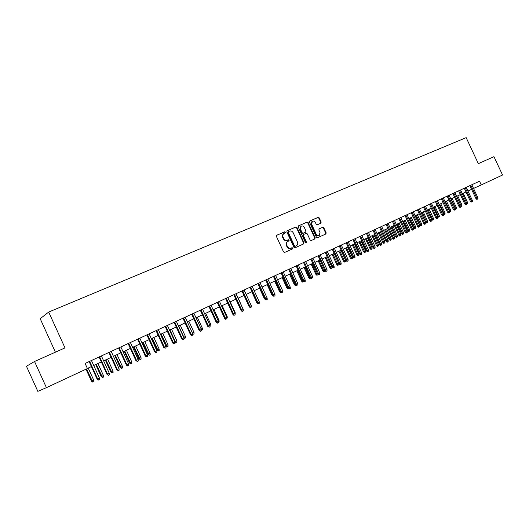 <?xml version="1.0" encoding="UTF-8"?>
<svg xmlns="http://www.w3.org/2000/svg" width="529" height="529" viewBox="0 0 529 529"><rect width="100%" height="100%" fill="white"/><g stroke="black" fill="none" stroke-linecap="round" stroke-linejoin="round"><path stroke-width="0.79" d="M285.495 232.171L284.701 231.795L276.7 235.253L276.409 236.41L283.551 251.89L284.695 252.412L292.616 248.868L292.828 248.048L292.041 247.684L291.023 248.141C289.508 248.617 288.298 248.055 287.386 246.454L286.791 245.172C286.182 243.538 286.506 242.302 287.75 241.455L288.953 240.92L289.165 240.106L288.365 239.736L287.346 240.186C285.832 240.655 284.615 240.087 283.703 238.493L283.114 237.204C282.512 235.59 282.823 234.36 284.047 233.52L285.29 232.972L285.495 232.171M284.992 233.104L285.065 232.403L284.271 232.033L276.548 235.365M292.279 249.02L292.392 248.273L291.023 248.141M288.636 241.059L288.728 240.338L287.346 240.186M320.858 223.218L321.176 222.081L319.232 217.882L318.141 217.353L309.716 220.996L309.445 222.114L316.421 237.197L317.519 237.719L325.884 233.977L326.162 232.846L323.814 227.774L322.723 227.252L319.126 228.845L318.848 229.97L320.019 232.496L319.258 235.524C318.022 235.98 317.01 235.537 316.223 234.182L311.634 224.256L312.368 221.261C313.618 220.785 314.643 221.228 315.436 222.603L316.203 224.25L317.294 224.779L320.858 223.218M478.328 163.646L493.967 156.677L502.55 175.013L481.251 184.938L479.499 181.202L85.103 363.449L87.424 368.541L46.42 387.658L34.537 361.486L65.001 347.903L48.688 312.057L466.168 137.639L478.328 163.646M296.954 227.516L295.837 226.987L287.161 230.73L286.817 231.907L293.912 247.261L295.043 247.784L303.666 243.922L303.996 242.751L296.954 227.516L295.394 227.225L286.949 230.875M298.568 225.81L307.084 222.127L308.189 222.656L315.178 237.759L314.854 238.916L311.237 240.53L310.133 240.007L307.289 233.858L306.179 233.335L303.712 234.426L303.428 235.564L306.397 241.984L306.185 242.791L305.385 242.441L298.23 226.967L298.455 225.87M48.688 312.057L40.197 318.716L55.413 352.182M46.42 387.658L37.843 391.361L26.45 366.26L34.537 361.486M473.548 188.443L481.251 184.938M87.378 368.442L91.418 366.564M93.719 365.493L101.343 361.935M103.638 360.864L111.136 357.373M113.424 356.301L120.804 352.863M123.085 351.805L130.346 348.419M132.614 347.355L139.762 344.029M142.03 342.971L149.059 339.691M151.314 338.639L158.237 335.412M160.485 334.368L167.303 331.194M169.544 330.142L176.25 327.021M178.485 325.976L185.084 322.902M187.312 321.863L193.812 318.835M196.034 317.797L202.428 314.815M204.644 313.783L210.945 310.847M213.147 309.822L219.35 306.926M221.552 305.907L227.655 303.057M229.851 302.039L235.861 299.229M238.05 298.217L243.975 295.453M246.15 294.441L251.983 291.717M254.151 290.705L259.898 288.027M262.06 287.022L267.727 284.384M269.876 283.379L275.457 280.78M277.599 279.775L283.094 277.216M285.237 276.217L290.652 273.698M292.782 272.7L298.118 270.213M300.241 269.221L305.498 266.775M307.613 265.789L312.798 263.376M314.907 262.391L320.012 260.01M322.115 259.031L327.14 256.684M329.236 255.705L334.196 253.398M336.285 252.426L341.172 250.144M343.255 249.172L348.069 246.931M350.145 245.965L354.893 243.75M356.963 242.785L361.638 240.602M363.701 239.644L368.316 237.495M370.366 236.536L374.916 234.42M376.965 233.461L381.449 231.371M383.485 230.419L387.909 228.363M389.939 227.41L394.297 225.38M396.327 224.435L400.625 222.431M402.642 221.492L406.88 219.515M408.897 218.576L413.076 216.632M415.08 215.693L419.199 213.776M421.203 212.843L425.263 210.945M427.26 210.02L431.267 208.148M433.251 207.223L437.205 205.384M439.189 204.458L443.084 202.64M445.061 201.721L448.903 199.929M450.873 199.01L454.662 197.244M456.626 196.332L460.369 194.586M462.32 193.674L466.016 191.954M467.96 191.048L471.604 189.349M283.802 233.673L283.617 233.758C282.393 234.598 282.083 235.822 282.684 237.435L283.114 237.204M286.916 240.417C285.402 240.88 284.185 240.318 283.273 238.718L282.684 237.435M287.465 241.608L287.313 241.687C286.07 242.527 285.753 243.763 286.354 245.396L286.791 245.172M290.586 248.359C289.072 248.835 287.862 248.273 286.949 246.679L286.354 245.396M303.368 244.054L303.553 242.976L296.518 227.754M288.53 231.576L288.285 232.396L294.508 245.859L295.301 246.23L296.491 245.687C297.734 244.854 298.058 243.618 297.45 241.984L293.211 232.806C292.306 231.219 291.102 230.657 289.594 231.107L288.53 231.576M288.45 231.616L287.855 232.628L288.285 232.396M296.114 245.879L294.858 246.448L294.071 246.084L287.855 232.628M298.356 225.949L307.084 222.127M314.543 239.055L314.722 237.984L307.746 222.901L306.641 222.372M303.679 234.44L302.985 235.795L305.947 242.209L306.397 241.984M305.927 242.844L305.947 242.209M304.34 227.483C303.534 226.095 302.489 225.652 301.219 226.134L300.465 229.163L302.099 232.694L303.21 233.216L305.676 232.132L305.96 230.994L304.34 227.483M301.219 226.134L300.776 226.379L300.029 229.401L300.465 229.163M305.273 232.343L302.767 233.454L301.656 232.925L300.029 229.401M312.368 221.261L311.918 221.499L311.184 224.494L311.634 224.256M319.258 235.524L318.802 235.755C317.565 236.212 316.554 235.762 315.773 234.407L311.184 224.494M325.527 234.135L325.705 233.077L323.358 228.006L322.273 227.49L319 228.931M320.587 223.337L320.719 222.319L318.782 218.127L317.691 217.598L309.564 221.109M93.726 380.172L93.805 381.68L92.826 382.143L91.464 381.197L93.726 380.172L88.211 368.058M92.826 382.143L86.485 368.978M91.464 381.197L86.009 369.202M89.143 361.578L97.105 379.055L97.62 378.857L89.646 361.347M99.419 378.004L99.498 379.544L98.5 380.02L97.62 378.857L99.419 378.004L91.451 360.514M98.5 380.02L97.105 379.055M103.433 375.55L103.512 377.051L102.547 377.508L101.184 376.575L103.433 375.55L97.951 363.516M102.547 377.508L96.205 364.329M101.184 376.575L95.709 364.56M113.014 370.988L113.094 372.482L112.141 372.932L110.773 372.013L113.014 370.988L107.566 359.032M112.141 372.932L105.846 359.839M110.773 372.013L105.331 360.077M122.477 366.485L122.549 367.966L121.61 368.415L120.235 367.503L122.477 366.485L117.054 354.609M121.61 368.415L115.355 355.402M120.235 367.503L114.833 355.647M131.814 362.041L131.886 363.516L130.961 363.959L129.585 363.059L131.814 362.041L126.424 350.244M130.961 363.959L124.751 351.025M129.585 363.059L124.209 351.276M99.088 356.989L106.997 374.34L107.532 374.135L99.604 356.744M109.298 373.295L109.377 374.823L108.399 375.292L107.532 374.135L109.298 373.295L101.383 355.924M108.399 375.292L106.997 374.34M108.895 352.453L116.757 369.692L117.306 369.48L109.43 352.208M119.051 368.647L119.131 370.168L118.159 370.631L117.306 369.48L119.051 368.647L111.183 351.395M118.159 370.631L116.757 369.692M118.575 347.983L126.391 365.103L126.953 364.884L119.124 347.725M128.679 364.064L128.752 365.579L127.8 366.035L126.953 364.884L128.679 364.064L120.857 346.925M127.8 366.035L126.391 365.103M128.13 343.566L135.893 360.58L136.475 360.348L128.692 343.301M138.181 359.541L138.254 361.043L137.309 361.492L136.475 360.348L138.181 359.541L130.405 342.514M137.309 361.492L135.893 360.58M141.031 357.657L141.104 359.118L140.192 359.555L138.81 358.669L141.031 357.657L135.682 345.933M140.192 359.555L134.022 346.7M138.81 358.669L133.467 346.964M137.56 339.208L145.283 356.11L145.878 355.872L138.142 338.937M147.558 355.071L147.631 356.566L146.698 357.009L145.878 355.872L147.558 355.071L139.828 338.157M146.698 357.009L145.283 356.11M150.137 353.319L150.21 354.774L149.304 355.204L147.922 354.331L150.137 353.319L144.814 341.674M149.304 355.204L143.18 342.435M147.922 354.331L142.612 342.699M159.13 349.041L159.196 350.489L158.303 350.912L156.921 350.046L159.13 349.041L153.84 337.469M158.303 350.912L152.22 338.223M156.921 350.046L151.638 338.494M168.01 344.815L168.077 346.25L167.19 346.674L165.808 345.821L168.01 344.815L162.747 333.316M167.19 346.674L161.153 334.057M165.808 345.821L160.558 334.335M174.768 341.569L176.779 340.643L171.548 329.21M176.779 340.643L176.845 342.071L175.972 342.488L175.211 341.39L169.968 329.944M175.972 342.488L174.973 342.005L167.382 325.428M183.689 337.337L185.441 336.517L180.237 325.163M185.441 336.517L185.507 337.938L184.641 338.348L183.894 337.257L178.683 325.884M184.641 338.348L183.9 338.124M146.87 334.903L154.547 351.692L155.156 351.454L147.465 334.632M156.815 350.661L156.882 352.149L155.962 352.585L155.156 351.454L156.815 350.661L149.132 333.859M155.962 352.585L154.547 351.692M156.062 330.658L163.692 347.341L164.314 347.09L156.67 330.38M165.954 346.31L166.02 347.784L165.114 348.221L164.314 347.09L165.954 346.31L158.316 329.62M165.114 348.221L163.692 347.341M165.134 326.466L172.725 343.037L173.36 342.779L165.762 326.175M174.147 343.91L173.36 342.779L174.973 342.012L175.039 343.48L174.147 343.91L172.725 343.037M174.101 322.326L181.639 338.791L182.287 338.527L174.735 322.029M183.887 337.767L183.953 339.228L183.067 339.651L182.287 338.527L183.887 337.767L176.336 321.288M183.067 339.651L181.639 338.791M182.948 318.233L190.447 334.599L191.108 334.328L183.596 317.936M192.682 333.581L192.748 335.029L191.868 335.446L191.108 334.328L192.682 333.581L185.176 317.202M191.868 335.446L190.447 334.599M192.49 333.164L193.998 332.443L188.827 321.156M193.998 332.443L194.057 333.859L192.715 334.282M193.211 334.262L192.563 333.323M191.683 314.2L199.142 330.453L199.817 330.182L192.344 313.895M201.37 329.441L201.43 330.883L200.57 331.293L199.817 330.182L201.37 329.441L193.905 313.168M200.57 331.293L199.142 330.453M201.179 329.025L202.448 328.423L197.304 317.208M202.448 328.423L202.514 329.825L201.41 330.334M201.668 330.228L201.384 329.805M200.312 310.212L207.732 326.367L208.413 326.082L200.987 309.901M209.953 325.355L210.013 326.783L209.16 327.193L208.413 326.082L209.953 325.355L202.534 309.187M209.16 327.193L207.732 326.367M209.762 324.945L210.8 324.449L205.682 313.3M210.8 324.449L210.859 325.844L209.987 326.261M208.843 306.271L216.209 322.326L216.91 322.042L209.524 305.954M218.424 321.315L218.484 322.743L217.644 323.146L216.91 322.042L218.424 321.315L211.051 305.246M217.644 323.146L216.209 322.326M218.239 320.911L219.052 320.521L213.961 309.439M219.052 320.521L219.112 321.91L218.464 322.221M217.26 302.376L224.594 318.332L225.301 318.041L217.955 302.059M226.796 317.327L226.855 318.742L226.022 319.146L225.301 318.041L226.796 317.327L219.462 301.365M226.022 319.146L225.632 319.304L224.594 318.332M226.61 316.924L227.206 316.64L222.147 305.63M227.206 316.64L227.258 318.022L226.835 318.227M225.579 298.535L232.866 314.391L233.587 314.094L226.286 298.211M235.068 313.393L235.121 314.801L234.301 315.191L233.587 314.094L235.068 313.393L227.774 297.523M234.301 315.191L233.904 315.357L232.866 314.391M234.883 312.989L235.26 312.804L230.227 301.861M235.26 312.804L235.101 314.279M233.798 294.739L241.045 310.497L241.773 310.192L234.512 294.408M243.241 309.498L243.294 310.9L242.48 311.29L241.773 310.192L243.241 309.498L235.98 293.727M242.48 311.29L242.077 311.455L241.045 310.497M243.056 309.101L238.215 298.138M243.274 310.384L243.221 309.015M257.762 303.454L256.744 302.542L251.804 291.803M265.657 299.698L264.44 298.878L259.521 288.206M264.44 298.878L264.824 298.72M273.453 295.989L273.03 296.167L272.045 295.261L267.152 284.648M272.045 295.261L272.627 295.017M281.157 292.319L280.542 292.583L279.563 291.684L280.317 291.36L275.444 280.787M279.563 291.684L274.696 281.13M280.965 292.405L280.582 291.783M288.768 288.682L287.974 289.039L286.996 288.146L287.763 287.822L282.909 277.302M288.398 288.86L287.948 287.73M286.996 288.146L282.155 277.652M296.293 285.098L295.314 285.534L294.342 284.648L295.116 284.318L290.289 273.863M295.744 285.356L295.116 284.318L295.473 284.146M294.342 284.648L289.528 274.214M303.725 281.547L302.581 282.069L301.609 281.19L302.39 280.859L297.589 270.458M303.011 281.891L302.39 280.859L302.919 280.608M301.609 281.19L296.822 270.815M310.907 277.884L309.763 278.644L308.797 277.765L309.584 277.434L304.81 267.099M310.199 278.466L309.584 277.434L310.272 277.103M308.797 277.765L304.036 267.456M317.995 274.253L318.008 274.736L316.864 275.259L315.906 274.386L316.699 274.048L311.945 263.766M317.307 275.073L316.699 274.048L317.545 273.645M315.906 274.386L311.164 264.136M325.011 270.669L325.031 271.39L323.887 271.913L322.928 271.04L323.735 270.703L319.007 260.48M324.33 271.721L323.735 270.703L324.733 270.226M322.928 271.04L318.213 260.843M331.941 267.052L331.974 268.077L330.83 268.6L329.878 267.734L330.691 267.39L325.99 257.226M331.28 268.408L330.691 267.39L331.842 266.841M329.878 267.734L325.19 257.597M338.798 263.528L338.838 264.804L338.157 265.128L337.7 265.32L336.755 264.46L338.798 263.528L334.123 253.431M338.157 265.128L332.893 254.006M336.755 264.46L332.086 254.383M345.596 260.294L345.629 261.564L344.954 261.881L344.498 262.08L343.552 261.227L345.596 260.294L340.941 250.25M344.954 261.881L339.724 250.819M343.552 261.227L338.91 251.202M352.314 257.094L352.347 258.357L351.679 258.674L351.216 258.873L350.277 258.026L352.314 257.094L347.685 247.109M351.679 258.674L346.475 247.671M350.277 258.026L345.662 248.055M358.96 253.933L358.993 255.19L358.331 255.5L357.869 255.699L356.936 254.859L358.96 253.933L354.357 244.001M358.331 255.5L353.16 244.557M356.936 254.859L352.334 244.94M365.539 250.806L365.572 252.049L364.917 252.366L364.448 252.564L363.516 251.725L365.539 250.806L360.957 240.926M364.917 252.366L359.773 241.475M363.516 251.725L358.94 241.865M241.918 290.983L249.126 306.648L249.867 306.344L242.646 290.652M251.308 305.656L251.361 307.045L250.561 307.428L249.867 306.344L251.308 305.656L244.094 289.978M250.561 307.428L250.151 307.6L249.126 306.648M249.939 287.28L257.107 302.846L257.854 302.535L250.673 286.936M259.283 301.854L259.336 303.243L258.542 303.62L257.854 302.535L259.283 301.854L252.108 286.275M258.542 303.62L258.126 303.791L257.107 302.846M257.868 283.617L264.996 299.09L265.756 298.773L258.615 283.273M267.165 298.098L267.218 299.48L266.431 299.85L265.756 298.773L267.165 298.098L260.03 282.612M266.431 299.85L266.014 300.029L264.996 299.09M265.703 279.993L272.792 295.38L273.559 295.056L266.457 279.643M274.954 294.389L275.001 295.764L274.227 296.128L273.559 295.056L274.954 294.389L267.859 278.995M274.227 296.128L273.804 296.306L272.792 295.38M273.447 276.416L280.496 291.71L281.276 291.38L274.207 276.065M282.651 290.725L282.698 292.087L281.937 292.451L281.276 291.38L282.651 290.725L275.596 275.424M281.937 292.451L281.501 292.636L280.496 291.71M281.097 272.878L288.113 288.08L288.894 287.75L281.871 272.521M290.256 287.102L290.309 288.457L289.548 288.821L288.894 287.75L290.256 287.102L283.24 271.893M289.548 288.821L289.112 288.999L288.113 288.08M288.662 269.387L295.638 284.496L296.432 284.159L289.442 269.023M297.781 283.518L297.82 284.867L297.073 285.224L296.432 284.159L297.781 283.518L290.798 268.401M297.073 285.224L296.637 285.409L295.638 284.496M296.141 265.928L303.077 280.952L303.877 280.615L296.928 265.565M305.213 279.98L305.253 281.322L304.512 281.673L303.877 280.615L305.213 279.98L298.263 264.95M304.512 281.673L304.069 281.858L303.077 280.952M303.527 262.516L310.43 277.454L311.244 277.11L304.327 262.146M312.56 276.482L312.599 277.811L311.872 278.161L311.244 277.11L312.56 276.482L305.65 261.538M311.872 278.161L311.422 278.353L310.43 277.454M310.84 259.137L317.704 273.989L318.518 273.638L311.641 258.767M319.82 273.024L319.866 274.346L319.139 274.69L318.518 273.638L319.82 273.024L312.95 258.159M319.139 274.69L318.683 274.882L317.704 273.989M318.061 255.798L324.892 270.564L325.719 270.213L318.875 255.421M327.001 269.598L327.041 270.921L326.327 271.258L325.719 270.213L327.001 269.598L320.171 254.826M326.327 271.258L325.871 271.456L324.892 270.564M325.203 252.498L332 267.178L332.834 266.821L326.029 252.121M334.103 266.219L334.143 267.529L333.435 267.866L332.834 266.821L334.103 266.219L327.306 251.526M333.435 267.866L332.972 268.064L332 267.178M332.272 249.232L339.029 263.832L339.869 263.475L333.098 248.855M341.126 262.873L341.165 264.176L340.464 264.513L339.869 263.475L341.126 262.873L334.361 248.266M340.464 264.513L339.995 264.712L339.029 263.832M339.254 246.005L345.979 260.519L346.826 260.162L340.087 245.621M348.069 259.567L348.108 260.863L347.414 261.194L346.826 260.162L348.069 259.567L341.337 245.046M347.414 261.194L346.945 261.392L345.979 260.519M346.164 242.818L352.85 257.246L353.703 256.882L347.004 242.427M354.933 256.294L354.972 257.59L354.291 257.914L353.703 256.882L354.933 256.294L348.241 241.852M354.291 257.914L353.815 258.112L352.85 257.246M352.995 239.657L359.647 254.013L360.507 253.642L353.841 239.267M361.724 253.06L361.763 254.343L361.082 254.667L360.507 253.642L361.724 253.06L355.065 238.698M361.082 254.667L360.606 254.872L359.647 254.013M359.753 236.536L366.372 250.806L367.238 250.435L360.606 236.139M368.442 249.86L368.475 251.143L367.807 251.46L367.238 250.435L368.442 249.86L361.816 235.584M367.807 251.46L367.324 251.665L366.372 250.806M366.432 233.448L373.024 247.638L373.891 247.268L367.298 233.051M375.081 246.699L375.121 247.969L374.459 248.286L373.891 247.268L375.081 246.699L368.495 232.496M374.459 248.286L373.97 248.491L373.024 247.638M372.039 247.704L372.079 248.947L371.431 249.258L370.955 249.457L370.029 248.63L372.039 247.704L367.483 237.885M371.431 249.258L366.313 238.427M370.029 248.63L365.479 238.817M378.48 244.643L378.513 245.879L377.871 246.183L377.395 246.388L376.469 245.562L378.48 244.643L373.943 234.869M377.871 246.183L372.786 235.412M376.469 245.562L371.947 235.802M384.848 241.614L384.881 242.844L384.246 243.142L383.77 243.347L382.851 242.527L384.848 241.614L380.331 231.894M384.246 243.142L379.187 232.423M382.851 242.527L378.341 232.82M391.149 238.612L391.182 239.835L390.554 240.133L390.071 240.345L389.159 239.525L391.149 238.612L386.659 228.945M390.554 240.133L385.522 229.474M389.159 239.525L384.676 229.87M397.385 235.643L397.418 236.86L396.796 237.157L396.314 237.362L395.401 236.549L397.385 235.643L392.915 226.028M396.796 237.157L391.797 226.551M395.401 236.549L390.938 226.948M403.561 232.707L403.587 233.917L402.972 234.208L402.49 234.42L401.577 233.613L403.561 232.707L399.111 223.139M402.972 234.208L398 223.655M401.577 233.613L397.14 224.058M409.671 229.798L409.697 231.001L409.089 231.292L408.6 231.504L407.694 230.704L409.671 229.798L405.24 220.282M409.089 231.292L404.143 220.791M407.694 230.704L403.277 221.201M415.715 226.921L415.741 228.118L415.139 228.409L414.65 228.621L413.744 227.82L415.715 226.921L411.311 217.452M415.139 228.409L410.22 217.961M413.744 227.82L409.347 218.365M421.699 224.071L421.725 225.268L421.13 225.552L420.634 225.764L419.735 224.97L421.699 224.071L417.315 214.655M421.13 225.552L416.237 215.158M419.735 224.97L415.358 215.567M427.624 221.254L427.65 222.444L427.062 222.722L426.566 222.94L425.666 222.147L427.624 221.254L423.26 211.884M427.062 222.722L422.195 212.38M425.666 222.147L421.309 212.79M373.044 230.393L379.597 244.51L380.477 244.127L373.91 229.989M381.654 243.571L381.687 244.834L381.032 245.145L380.477 244.127L381.654 243.571L375.094 229.447M381.032 245.145L380.543 245.357L379.597 244.51M379.584 227.371L386.104 241.409L386.99 241.026L380.457 226.967M388.154 240.47L388.187 241.733L387.539 242.037L386.99 241.026L388.154 240.47L381.627 226.425M387.539 242.037L387.049 242.249L386.104 241.409M386.058 224.382L392.544 238.341L393.431 237.957L386.937 223.972M394.588 237.409L394.614 238.658L393.979 238.969L393.431 237.957L394.588 237.409L388.094 223.436M393.979 238.969L393.483 239.181L392.544 238.341M392.458 221.42L398.912 235.306L399.805 234.922L393.345 221.016M400.949 234.38L400.975 235.623L400.347 235.927L399.805 234.922L400.949 234.38L394.489 220.481M400.347 235.927L399.845 236.139L398.912 235.306M398.793 218.497L405.214 232.31L406.113 231.92L399.679 218.087M407.244 231.378L407.27 232.621L406.649 232.919L406.113 231.92L407.244 231.378L400.817 217.558M406.649 232.919L406.146 233.137L405.214 232.31M405.055 215.601L411.45 229.341L412.356 228.945L405.955 215.184M413.473 228.416L413.499 229.646L412.878 229.943L412.356 228.945L413.473 228.416L407.072 214.668M412.878 229.943L412.375 230.161L411.45 229.341M411.258 212.731L417.619 226.399L418.532 226.002L412.157 212.321M419.636 225.48L419.662 226.703L419.047 227.001L418.532 226.002L419.636 225.48L413.268 211.805M419.047 227.001L418.545 227.219L417.619 226.399M417.394 209.901L423.722 223.489L424.642 223.093L418.3 209.477M425.733 222.577L425.759 223.793L425.151 224.084L424.642 223.093L425.733 222.577L419.398 208.975M425.151 224.084L424.642 224.303L423.722 223.489M423.471 207.09L429.766 220.613L430.685 220.216L424.377 206.674M431.77 219.7L431.796 220.917L431.195 221.201L430.685 220.216L431.77 219.7L425.468 206.171M431.195 221.201L430.685 221.42L429.766 220.613M429.482 204.313L435.744 217.769L436.67 217.366L430.394 203.89M437.741 216.857L437.767 218.06L437.172 218.345L436.67 217.366L437.741 216.857L431.466 203.394M437.172 218.345L436.656 218.57L435.744 217.769M431.598 219.33L433.489 218.464L429.145 209.14M433.489 218.464L433.509 219.647L432.927 219.925L428.087 209.629M432.927 219.925L432.431 220.137L431.657 219.456M435.427 201.569L441.662 214.946L442.594 214.543L436.346 201.139M443.652 214.04L443.679 215.243L443.09 215.521L442.594 214.543L443.652 214.04L437.41 200.65M443.09 215.521L442.575 215.746L441.662 214.946M437.569 216.493L439.288 215.7L434.97 206.422M439.288 215.7L439.315 216.877L438.739 217.154L433.925 206.912M438.739 217.154L437.741 216.936M443.487 213.683L445.041 212.962L440.736 203.738M445.041 212.962L445.061 214.139L444.492 214.41L439.698 204.22M444.492 214.41L443.659 214.338M449.339 210.906L450.728 210.258L446.443 201.073M450.728 210.258L450.748 211.421L450.186 211.693L445.418 201.556M450.186 211.693L449.518 211.772M455.138 208.148L456.362 207.573L452.097 198.441M456.362 207.573L456.382 208.737L455.819 209.001L451.085 198.911M455.819 209.001L455.31 209.219M460.871 205.424L461.936 204.921L457.697 195.829M461.936 204.921L461.962 206.079L461.407 206.343L456.692 196.299M461.407 206.343L461.043 206.495M466.552 202.726L467.464 202.296L463.239 193.25M467.464 202.296L467.484 203.44L466.717 203.797M466.935 203.705L466.71 203.248M441.312 198.844L447.521 212.155L448.453 211.752L442.237 198.421M449.505 211.25L449.531 212.446L448.942 212.724L448.453 211.752L449.505 211.25L443.289 197.932M448.942 212.724L448.427 212.949L447.521 212.155M447.144 196.153L453.32 209.398L454.259 208.988L448.07 195.723M455.297 208.492L455.317 209.682L454.742 209.96L454.259 208.988L455.297 208.492L449.114 195.241M454.742 209.96L454.219 210.185L453.32 209.398M452.91 193.488L459.06 206.66L459.999 206.25L453.842 193.059M461.03 205.761L461.05 206.945L460.481 207.223L459.999 206.25L461.03 205.761L454.874 192.576M460.481 207.223L459.959 207.447L459.06 206.66M458.623 190.85L464.74 203.956L465.685 203.546L459.556 190.414M466.704 203.057L466.723 204.24L466.161 204.511L465.685 203.546L466.704 203.057L460.58 189.944M466.161 204.511L465.639 204.736L464.74 203.956M464.277 188.238L470.367 201.278L471.319 200.861L465.216 187.802M472.324 200.385L472.344 201.556L471.782 201.827L471.319 200.861L472.324 200.385L466.228 187.332M471.782 201.827L471.26 202.052L470.367 201.278M469.871 185.646L475.935 198.626L476.887 198.21L470.817 185.21M477.885 197.734L477.905 198.904L477.35 199.168L476.887 198.21L477.885 197.734L471.822 184.747M477.35 199.168L476.821 199.4L475.935 198.626M284.271 232.033L284.701 231.795M291.598 247.903L292.041 247.684M287.935 239.968L288.365 239.736M283.273 238.718L283.703 238.493M286.949 246.679L287.386 246.454M303.553 242.976L303.996 242.751M295.394 227.225L295.837 226.987M294.071 246.084L294.508 245.859M294.858 246.448L295.301 246.23M295.923 245.972L296.366 245.754M307.746 222.901L308.189 222.656M314.722 237.984L315.178 237.759M302.985 235.795L303.428 235.564M301.656 232.925L302.099 232.694M302.767 233.454L303.21 233.216M305.187 232.39L305.63 232.158M315.773 234.407L316.223 234.182M322.273 227.49L322.723 227.252M323.358 228.006L323.814 227.774M325.705 233.077L326.162 232.846M317.691 217.598L318.141 217.353M318.782 218.127L319.232 217.882M320.719 222.319L321.176 222.081M283.617 233.758L284.047 233.52M287.313 241.687L287.75 241.455M288.054 231.828L288.49 231.59M296.048 245.912L296.491 245.687M303.269 234.658L303.712 234.426M305.233 232.37L305.676 232.132"/></g></svg>
